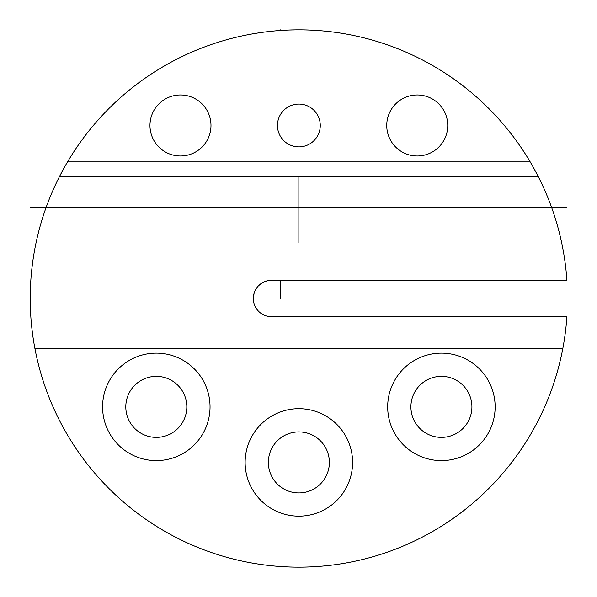 <?xml version="1.0" encoding="UTF-8"?>
<svg xmlns="http://www.w3.org/2000/svg" width="597" height="597" viewBox="0 0 597 597"><rect width="100%" height="100%" fill="white"/><g stroke="black" fill="none" stroke-linecap="round" stroke-linejoin="round"><path stroke-width="0.9" d="M566.896 316.716L271.545 316.716A18.216 18.216 0 0 1 253.329 298.5A18.216 18.216 0 0 1 271.545 280.284L566.896 280.284A268.65 268.65 0 0 0 59.618 176.294A268.65 268.65 0 0 0 298.866 567.15A268.65 268.65 0 0 0 566.896 316.716M267.687 280.702L264.053 281.903M260.926 283.702L258.419 285.873M256.523 288.202L255.098 290.679M254.098 293.269L253.329 298.5M253.516 295.888L254.135 293.134M255.18 290.5L256.635 288.03M258.546 285.739L261.038 283.62M264.128 281.866L267.725 280.694M295.873 29.872L290.06 29.999M283.806 30.275L277.433 30.708L283.791 30.275M271.172 31.283L265.352 31.947M255.941 33.305L260.18 32.648L255.949 33.305M252.77 33.835L250.143 34.305L252.762 33.835M265.344 31.954L271.165 31.283M290.045 29.999L295.866 29.872M63.849 168.354L59.618 176.294L538.106 176.294L533.882 168.354M67.536 161.899L530.188 161.899M210.987 125.474A30.507 30.507 0 0 1 180.473 155.981A30.507 30.507 0 0 1 149.966 125.474A30.507 30.507 0 0 1 180.473 94.968A30.507 30.507 0 0 1 210.987 125.474M386.744 125.474A30.507 30.507 0 0 0 417.251 155.981A30.507 30.507 0 0 0 447.757 125.474A30.507 30.507 0 0 0 417.251 94.968A30.507 30.507 0 0 0 386.744 125.474M320.268 125.474A21.402 21.402 0 0 1 298.866 146.877A21.402 21.402 0 0 1 277.463 125.474A21.402 21.402 0 0 1 298.866 104.072A21.402 21.402 0 0 1 320.268 125.474M562.799 348.588L34.924 348.588M352.596 462.421A53.73 53.73 0 0 1 298.866 516.151A53.73 53.73 0 0 1 245.136 462.421A53.73 53.73 0 0 1 298.866 408.691A53.73 53.73 0 0 1 352.596 462.421M210.04 406.87A53.73 53.73 0 0 1 156.31 460.6A53.73 53.73 0 0 1 102.58 406.87A53.73 53.73 0 0 1 156.31 353.14A53.73 53.73 0 0 1 210.04 406.87M495.144 406.87A53.73 53.73 0 0 1 441.414 460.6A53.73 53.73 0 0 1 387.684 406.87A53.73 53.73 0 0 1 441.414 353.14A53.73 53.73 0 0 1 495.144 406.87M329.372 462.421A30.507 30.507 0 0 1 298.866 492.928A30.507 30.507 0 0 1 268.359 462.421A30.507 30.507 0 0 1 298.866 431.915A30.507 30.507 0 0 1 329.372 462.421M186.816 406.87A30.507 30.507 0 0 1 156.31 437.377A30.507 30.507 0 0 1 125.803 406.87A30.507 30.507 0 0 1 156.31 376.364A30.507 30.507 0 0 1 186.816 406.87M410.908 406.87A30.507 30.507 0 0 0 441.414 437.377A30.507 30.507 0 0 0 471.921 406.87A30.507 30.507 0 0 0 441.414 376.364A30.507 30.507 0 0 0 410.908 406.87M30.104 207.435L566.896 207.435M280.65 298.5L280.65 280.284M280.65 30.469L280.65 29.85M298.866 176.294L298.866 242.949L298.866 176.294"/></g></svg>
